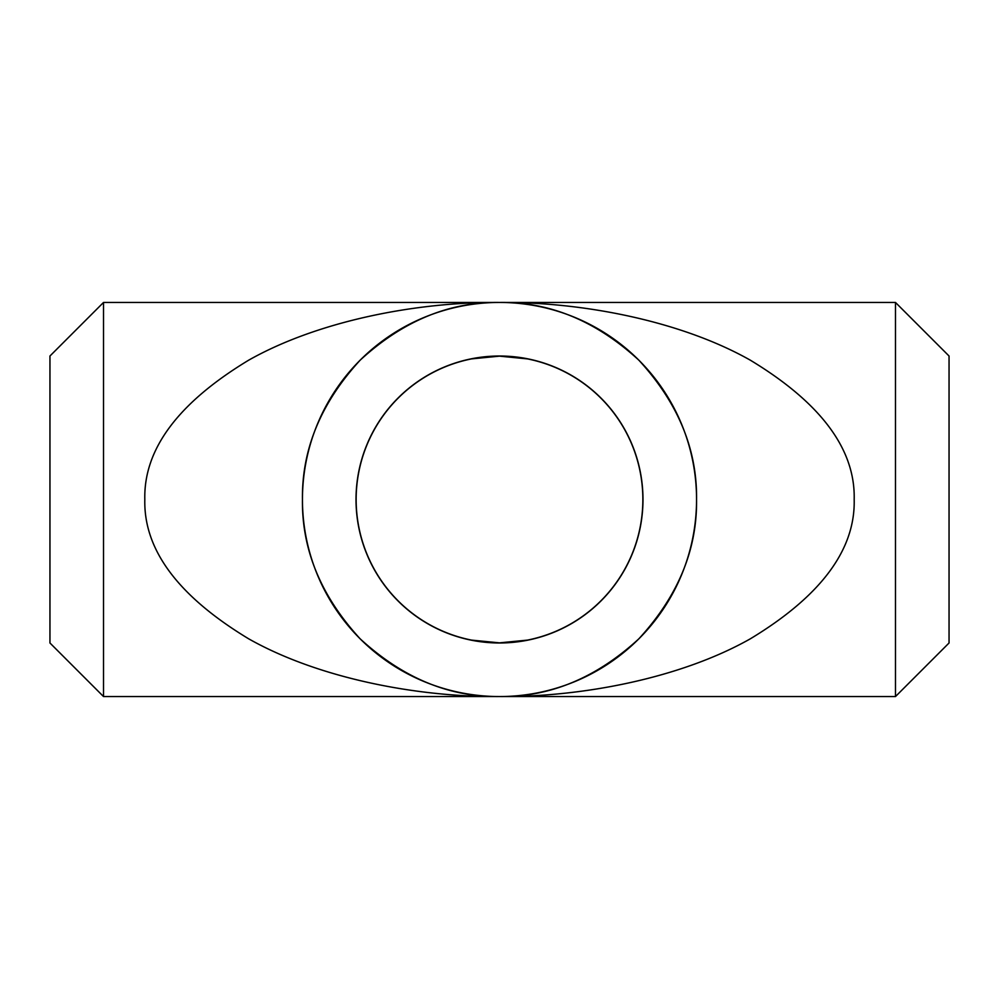 <?xml version="1.0" encoding="UTF-8"?>
<svg xmlns="http://www.w3.org/2000/svg" width="999" height="999" viewBox="0 0 999 999"><rect width="100%" height="100%" fill="white"/><g stroke="black" fill="none" stroke-linecap="round" stroke-linejoin="round"><path stroke-width="1.5" d="M356.019 499.5A143.481 143.481 0 0 0 499.5 642.981A143.481 143.481 0 0 0 642.981 499.5A143.481 143.481 0 0 0 499.5 356.019A143.481 143.481 0 0 0 356.019 499.5M696.553 499.5A197.053 197.053 0 0 1 499.5 696.553A197.053 197.053 0 0 1 302.447 499.5C301.773 549.787 321.016 596.228 360.164 638.836C402.772 677.984 449.213 697.227 499.5 696.553C549.787 697.227 596.228 677.984 638.836 638.836C677.984 596.228 697.227 549.787 696.553 499.5C697.227 449.213 677.984 402.772 638.836 360.164C596.228 321.016 549.787 301.773 499.5 302.447C582.667 301.823 680.968 320.979 750.299 360.164C820.778 402.772 855.406 449.213 854.182 499.5C855.406 549.787 820.778 596.228 750.299 638.836C680.968 678.021 582.667 697.177 499.5 696.553C416.333 697.177 318.032 678.021 248.701 638.836C178.222 596.228 143.594 549.787 144.818 499.5C143.594 449.213 178.222 402.772 248.701 360.164C318.032 320.979 416.333 301.823 499.5 302.447C449.213 301.773 402.772 321.016 360.164 360.164C321.016 402.772 301.773 449.213 302.447 499.5A197.053 197.053 0 0 1 499.5 302.447A197.053 197.053 0 0 1 696.553 499.5M49.95 642.981L49.95 356.019L103.521 302.447L103.521 696.553L49.95 642.981M895.479 302.447L949.05 356.019L949.05 642.981L895.479 696.553L895.479 302.447L103.521 302.447M642.856 499.5A143.357 143.357 0 0 0 499.5 356.144A143.357 143.357 0 0 0 356.144 499.5A143.357 143.357 0 0 0 499.5 642.856A143.357 143.357 0 0 0 642.856 499.5M895.479 696.553L103.521 696.553M527.472 640.109L499.5 642.856L471.528 640.109M471.528 358.891L499.5 356.144L527.472 358.891"/></g></svg>
